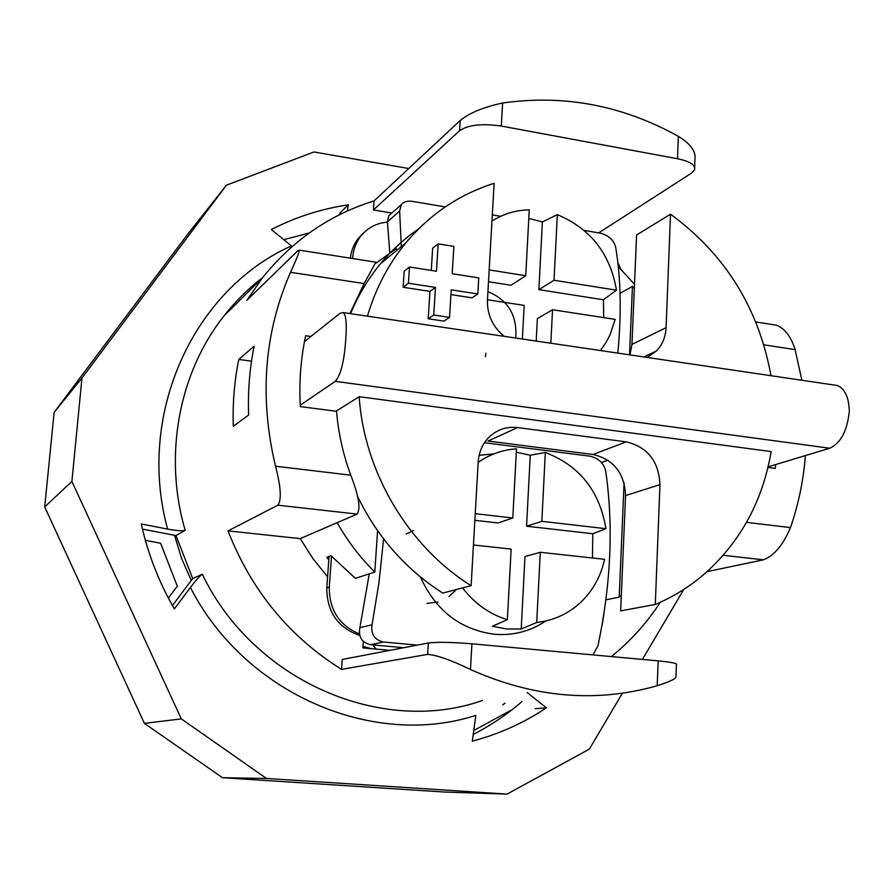 <?xml version="1.0" encoding="UTF-8"?>
<svg xmlns="http://www.w3.org/2000/svg" width="894" height="894" viewBox="0 0 894 894"><rect width="100%" height="100%" fill="white"/><g stroke="black" fill="none" stroke-linecap="round" stroke-linejoin="round"><path stroke-width="1.34" d="M622.392 693.23L589.314 749.15L507.077 794.096L266.479 778.462L181.292 718.877L71.9 481.43L81.969 378.028L226.417 185.203L313.995 151.958L408.737 168.53M683.809 589.414L642.395 659.414M617.888 262.758L620.917 269.317M527.147 692.582L546.424 707.802C523.795 722.955 499.087 734.075 472.311 741.148L475.843 715.39C373.625 748.501 245.314 694.47 190.388 587.526L174.375 608.903C158.942 582.251 147.912 553.945 141.297 523.973L167.614 529.092C176.319 530.701 182.164 531.114 185.181 530.343L175.973 535.573L142.47 529.092M292.137 246.532L271.374 229.523C295.813 216.996 321.46 208.783 348.314 204.86L347.33 211.006M172.453 605.551L192.713 578.53L202.301 574.25C199.697 576.071 195.73 580.497 190.388 587.526M428.327 643.021L427.623 654.386C436.808 655.067 451.09 660.107 470.467 669.505L471.92 643.814C451.615 642.16 437.077 641.892 428.327 643.021L342.246 659.459L341.553 669.371C289.12 636.539 251.27 590.375 228.026 530.891L277.878 505.188L357.086 514.095C360.874 508.608 358.762 495.634 350.761 475.183C343.106 454.375 338.368 433.087 336.557 411.307L300.339 406.591C298.965 382.375 300.742 358.751 305.67 335.719L310.877 336.468M427.623 654.386L341.553 669.371M350.761 475.183L275.52 466.221C280.928 486.973 281.711 499.958 277.878 505.188M275.52 466.221C259.137 397.405 264.132 332.769 290.516 272.301L364.126 283.577L375.86 262.177M185.181 530.343C163.144 455.102 179.102 372.295 224.215 315.638L262.378 277.945L246.811 300.373L297.389 251.147L299.311 250.141C299.311 252.22 296.383 259.606 290.516 272.301M262.378 277.945C292.528 240.33 329.752 214.661 374.038 200.915L460.209 120.489L459.583 130.736C468.188 124.847 482.101 123.294 501.31 126.054L502.618 103.011C483.565 107.124 469.428 112.946 460.209 120.489M192.713 578.53L175.973 535.573M502.618 103.011C564.025 94.283 622.593 105.391 678.345 136.335L677.484 158.73C689.978 161.356 695.677 165.055 694.571 169.815L691.42 173.201L598.701 232.876M694.66 167.39L694.962 159.076C696.035 151.365 690.492 143.789 678.345 136.335M618.324 266.691L634.494 284.292M763.856 344.827L795.09 349.61C791 336.569 784.787 328.422 776.439 325.192L773.455 324.723M795.09 349.61L801.884 380.274M805.393 455.582C803.449 480.391 798.476 504.406 790.475 527.605L746.512 522.364M723.212 555.286L763.387 559.812C774.081 555.8 783.11 545.072 790.475 527.605M763.387 559.812L707.053 571.646M660.297 602.277C647.032 622.682 630.985 640.562 612.178 655.917L611.362 656.576M657.202 685.732C670.489 681.496 676.747 678.401 675.987 676.456L676.423 664.566C677.44 663.382 671.349 662.152 658.163 660.867L657.202 685.732C595.985 703.153 533.74 697.745 470.467 669.505M248.633 415.017L233.345 426.226C232.518 403.473 234.34 381.213 238.81 359.444L254.175 346.157C249.605 368.585 247.75 391.538 248.633 415.017M471.92 643.814L658.163 660.867M677.484 158.73L501.31 126.054M349.9 313.57L364.126 283.577M362.975 646.373L371.423 648.686M357.086 514.095L300.25 538.624L312.889 558.526L327.584 576.831M775.802 464.511L775.243 468.378L767.968 467.428M238.81 359.444L251.527 361.187M391.885 213.04L373.413 209.956L459.583 130.736M363.299 641.467L362.863 647.915L389.996 650.34M373.413 209.956L374.038 200.915M300.25 538.624L228.026 530.891M339.653 214.661L339.921 212.984L348.314 204.86M535.104 708.696L546.424 707.802M510.217 710.674L473.764 730.51M256.511 283.744L255.74 283.119M283.778 239.693L309.179 233.021M145.376 540.334L160.607 543.25L177.314 586.162L168.374 598.064M174.542 535.294L181.549 558.348L191.294 580.418M505.009 703.153L502.786 704.83M521.861 701.645C507.043 714.507 490.84 725.436 473.228 734.443M507.077 794.096L444.463 792.039L222.472 777.702L144.415 723.38L44.7 506.943L54.143 412.369L187.483 234.474L226.417 185.203M54.143 412.369L81.969 378.028M44.7 506.943L71.9 481.43M222.472 777.702L266.479 778.462M144.415 723.38L181.292 718.877M329.037 556.459L326.791 587.939C326.88 612.021 337.921 627.879 359.924 635.511M331.484 556.258L329.294 587.123C329.171 609.876 339.284 625.509 359.623 634.025M602.008 625.61L603.931 614.111M372.809 644.909L376.206 649.111M363.947 232.608L358.74 237.815C354.046 243.637 351.253 250.421 350.347 258.165M387.448 222.114C376.799 223.019 368.082 227.501 361.288 235.535C356.248 241.805 353.387 249.147 352.728 257.55L352.649 258.534M328.791 559.901L326.813 557.308L330.981 555.733L355.421 578.34L374.809 572.059C360.07 557.454 347.531 540.993 337.194 522.677M376.028 263.171L396.4 248.566L396.254 250.801M453.873 246.42L452.208 273.72L478.771 277.9L477.832 293.958L451.224 289.846L449.548 317.392L433.724 315.023L435.456 287.41L408.435 283.242L409.497 266.993L436.462 271.24L438.172 243.872L453.873 246.42M450.934 294.595L472.021 297.836L477.832 293.958M433.724 315.023L428.215 318.767L443.916 321.102L449.548 317.392M428.215 318.767L429.936 291.377L435.456 287.41M429.936 291.377L403.116 287.253L408.435 283.242M403.116 287.253L404.177 271.139L409.497 266.993M431.266 270.424L432.662 248.174L438.172 243.872M620.045 293.31L632.438 286.404L634.327 288.393M621.319 595.56L619.218 597.136L605.964 599.818M632.438 286.404L629.532 354.84M624.079 482.916L619.218 597.136M374.809 572.059L377.57 530.69M629.957 354.896L631.957 344.391L636.584 234.999L670.511 214.191C725.157 254.254 758.637 308.095 770.974 375.703M418.481 229.02C404.334 238.687 391.661 250.275 380.453 263.775C368.194 278.626 358.248 295.266 350.593 313.671M607.886 460.175L601.461 462.533M620.671 610.893L625.554 495.578C624.481 473.06 613.619 459.36 592.99 454.498L488.023 441.033L517.604 427.589L626.202 441.859C647.524 446.966 658.789 461.226 659.962 484.626L655.291 604.467L620.671 610.893M357.343 495.879C377.212 536.97 405.686 569.366 442.753 593.08L471.127 585.693C408.346 546.558 364.16 472.255 359.176 396.701L336.01 411.24M359.176 396.701L771.142 451.571C762.873 500.271 741.137 540.635 705.914 572.663C690.805 585.972 673.931 596.566 655.291 604.467M367.445 316.163C375.603 288.527 388.376 264.143 405.764 242.989C430.003 214.124 459.46 194.244 494.125 183.348L487.442 300.205C487.118 314.878 492.728 326.925 504.294 336.356M471.127 585.693L478.189 462.03C478.849 452.554 482.212 444.519 488.303 437.937C496.405 429.791 506.172 426.337 517.604 427.589M670.511 214.191L666.086 327.651C665.617 336.971 662.376 344.76 656.375 351.018L647.133 357.432M304.496 341.519L340.212 313.191L343.419 312.609C346.112 315.459 346.883 324.377 345.743 339.396C344.302 361.053 340.826 375.033 335.306 381.347L829.699 448.24C840.673 443.279 847.199 430.997 849.3 411.374C848.931 397.484 844.986 388.856 837.477 385.515L833.845 384.99M300.261 405.194L335.306 381.347M829.699 448.24L768.102 466.836M413.687 530.5L406.211 533.997M426.974 603.405L438.049 602.031M449.023 596.51L455.594 590.353M516.319 452.163L530.254 455.236L545.318 452.498L541.842 521.325L526.566 526.208L592.789 533.74L592.454 558.001M530.254 455.236L526.566 526.208M474.859 520.33L498.025 522.968L512.798 517.995L516.497 448.822C503.031 449.738 490.638 454.007 479.329 461.606L478.201 461.829M521.213 628.996L524.979 556.582L540.278 552.291L536.724 622.503L521.213 628.996L506.753 628.974L492.348 626.258L507.367 619.676L511.144 549.106L473.451 544.994M507.367 619.676C489.487 614.212 474.58 603.618 462.656 587.894M475.239 513.67L512.798 517.995M478.167 462.41L479.329 461.606M545.698 621.062C530.231 631.387 513.1 635.779 494.293 634.237C460.276 629.633 435.657 610.557 420.426 576.988M479.139 455.292L493.946 453.861M545.318 452.498C579.424 465.528 599.628 490.918 605.931 528.7L592.789 533.74M540.278 552.291L604.579 559.32C601.908 571.523 596.969 582.486 589.749 592.23C576.205 609.831 558.526 619.922 536.724 622.503M541.842 521.325L605.931 528.7M484.514 442.709L590.074 456.208C598.656 458.287 603.863 463.237 605.707 471.093C613.586 525.717 611.004 583.972 597.941 645.859L592.957 654.889M383.604 538.903L379 582.452L372.049 624.794L359.88 627.7C358.226 636.819 361.746 642.484 370.44 644.697L403.831 647.692M417.397 645.099L383.381 642.026C374.552 639.925 370.775 634.181 372.049 624.794M359.88 627.7L369.256 573.859M485.408 356.672L485.945 353.286M515.726 338.044C517.38 315.493 508.116 300.026 487.934 291.634M522.364 339.016L524.163 305.39L487.465 299.747M536.199 341.061L537.361 318.599L552.537 309.749L550.838 343.218M542.39 221.947L557.342 214.649L554.023 280.247L538.87 289.645L542.39 221.947L528.801 218.393M488.493 281.733L511.055 285.275L525.739 275.743L529.259 209.844C515.67 210.135 503.233 213.889 491.957 221.109M554.023 280.247L616.458 290.181L603.416 299.769L538.87 289.645M557.342 214.649C590.576 228.629 610.289 253.807 616.458 290.181M600.433 350.537L606.244 342.145L609.987 334.959L615.173 319.382L552.537 309.749M603.416 299.769L603.729 317.616M489.174 269.921L525.739 275.743M617.843 353.108C621.587 313.179 620.861 277.866 615.653 247.157C613.832 240.073 608.725 235.413 600.355 233.155L584.207 230.428M390.969 213.845L388.778 215.8L387.404 221.824L399.629 211.073L401.294 204.681C403.552 201.798 407.195 200.692 412.212 201.34L445.234 206.927M492.315 214.884L500.674 216.303M399.629 211.073L401.317 246.632M389.806 252.823L387.404 221.824M291.388 245.928C194.032 289.31 135.888 413.441 167.614 529.092M482.469 700.483C382.241 735.907 253.907 681.541 202.301 574.25M329.294 587.123L326.791 587.939M352.728 257.55L351.755 258.388M659.962 484.626L625.554 495.578M626.202 441.859L592.99 454.498M666.086 327.651L631.957 344.391M370.44 644.697L383.381 642.026M262.668 277.565C248.398 288.505 235.58 301.2 224.215 315.638M376.296 262.244L299.311 250.141M776.439 325.192L755.788 321.941M361.288 235.535L358.74 237.815M380.453 263.775L405.764 242.989M656.375 351.018L643.769 356.941M837.656 385.549L343.207 312.587M388.767 215.789L401.294 204.681"/></g></svg>
